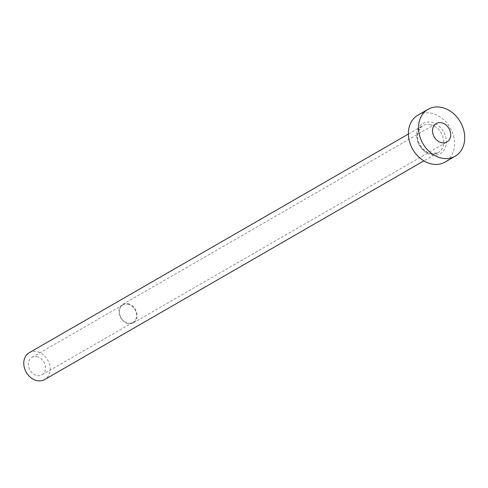 <?xml version="1.0" encoding="UTF-8"?>
<svg xmlns="http://www.w3.org/2000/svg" width="488" height="488" viewBox="0 0 488 488"><rect width="100%" height="100%" fill="white"/><g stroke="black" fill="none" stroke-linecap="round" stroke-linejoin="round"><path stroke-width="0.37" stroke-dasharray="2.44 1.83" d="M127.893 304.183A10.065 8.028 -120 0 1 136.158 312.43A10.065 8.028 -120 0 1 133.041 322.342A10.065 8.028 -120 0 1 128.124 323.062A10.065 8.028 -120 0 1 119.865 314.815A10.065 8.028 -120 0 1 122.982 304.902A10.065 8.028 -120 0 1 127.893 304.183M36.85 356.691A10.065 8.028 -120 0 1 45.116 364.933A10.065 8.028 -120 0 1 41.992 374.851A10.065 8.028 -120 0 1 37.082 375.571A10.065 8.028 -120 0 1 28.816 367.324A10.065 8.028 -120 0 1 31.933 357.411A10.065 8.028 -120 0 1 36.85 356.691M127.886 303.634A10.651 8.491 -120 0 1 136.628 312.357A10.651 8.491 -120 0 1 133.328 322.849A10.651 8.491 -120 0 1 128.131 323.611A10.651 8.491 -120 0 1 119.389 314.888A10.651 8.491 -120 0 1 122.689 304.396A10.651 8.491 -120 0 1 127.886 303.634M29.225 352.714A15.488 12.352 -120 0 1 36.789 351.604A15.488 12.352 -120 0 1 49.502 364.292A15.488 12.352 -120 0 1 44.701 379.548M417.954 115.119A27.102 21.618 -120 0 1 431.185 113.179A27.102 21.618 -120 0 1 453.431 135.383A27.102 21.618 -120 0 1 445.038 162.077M431.691 154.94A17.422 13.896 60 0 0 446.349 141.599A17.422 13.896 60 0 0 431.294 122.256A17.422 13.896 60 0 0 416.642 135.597A17.422 13.896 60 0 0 431.691 154.94M430.306 124.653A15.488 12.352 -120 0 1 443.019 137.341A15.488 12.352 -120 0 1 438.218 152.598A15.488 12.352 -120 0 1 430.66 153.708A15.488 12.352 -120 0 1 417.948 141.02A15.488 12.352 -120 0 1 422.742 125.764A15.488 12.352 -120 0 1 430.306 124.653M41.992 374.851L133.041 322.342M133.328 322.849L446.929 141.99M408.389 134.041L422.742 125.764C410.841 135.633 421.315 151.579 431.063 153.622L438.218 152.598L423.865 160.875M122.689 304.396L436.29 123.537M31.933 357.411L122.982 304.902"/><path stroke-width="0.73" d="M441.731 142.752A10.651 8.491 60 0 0 446.929 141.99A10.651 8.491 60 0 0 450.229 131.498A10.651 8.491 60 0 0 441.488 122.775A10.651 8.491 60 0 0 436.29 123.537A10.651 8.491 60 0 0 432.99 134.029A10.651 8.491 60 0 0 441.731 142.752M423.865 160.875L44.701 379.548A15.488 12.352 -120 0 1 37.143 380.658A15.488 12.352 -120 0 1 24.43 367.97A15.488 12.352 -120 0 1 29.225 352.714L408.389 134.041M455.151 156.245L445.038 162.077A27.102 21.618 -120 0 1 431.807 164.017A27.102 21.618 -120 0 1 409.554 141.813A27.102 21.618 -120 0 1 417.954 115.119L428.067 109.288A27.102 21.618 -120 0 1 441.298 107.342A27.102 21.618 -120 0 1 463.545 129.546A27.102 21.618 -120 0 1 455.151 156.245A27.102 21.618 -120 0 1 441.921 158.185A27.102 21.618 -120 0 1 419.674 135.981A27.102 21.618 -120 0 1 428.067 109.288"/></g></svg>
